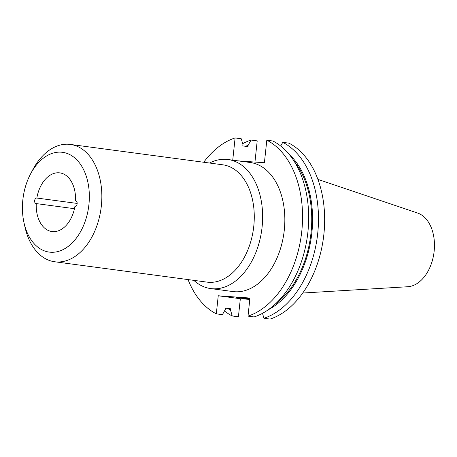 <?xml version="1.0" encoding="UTF-8"?>
<svg xmlns="http://www.w3.org/2000/svg" width="457" height="457" viewBox="0 0 457 457"><rect width="100%" height="100%" fill="white"/><g stroke="black" fill="none" stroke-linecap="round" stroke-linejoin="round"><path stroke-width="0.69" d="M74.954 206.381L74.925 206.375A2.793 1.839 -82.4 0 0 74.942 206.375A2.793 1.839 -82.4 0 0 75.011 206.387A2.793 1.839 -82.4 0 0 77.142 203.793A2.793 1.839 -82.4 0 0 75.679 200.834A2.793 1.839 -82.4 0 0 75.605 200.829A2.793 1.839 -82.4 0 0 75.519 200.823L75.839 200.869M74.468 208.7L36.252 203.594A2.793 1.839 97.6 0 1 36.166 203.588A2.793 1.839 97.6 0 1 36.092 203.582A2.793 1.839 97.6 0 1 34.635 200.623A2.793 1.839 97.6 0 1 36.76 198.03A2.793 1.839 97.6 0 1 36.834 198.041L77.164 203.428M36.834 198.041A2.793 1.839 97.6 0 1 36.846 198.041A29.591 19.451 97.6 0 1 59.027 172.797A29.591 19.451 97.6 0 1 59.804 172.877A29.591 19.451 97.6 0 1 75.519 200.823M88.921 204.587A50.333 33.087 -82.4 0 0 70.018 154.717A50.333 33.087 -82.4 0 0 30.539 173.997A50.333 33.087 -82.4 0 0 22.85 199.829A50.333 33.087 -82.4 0 0 24.015 222.776A50.333 33.087 -82.4 0 0 58.393 251.407A50.333 33.087 -82.4 0 0 88.921 204.587M30.539 173.997L32.693 169.918A59.187 38.908 97.6 0 1 68.784 144.269A59.187 38.908 97.6 0 1 70.338 144.429A59.187 38.908 97.6 0 1 101.345 205.89A59.187 38.908 97.6 0 1 56.211 261.918A59.187 38.908 97.6 0 1 54.657 261.758A59.187 38.908 97.6 0 1 25.026 227.278L24.015 222.776M70.338 144.429L222.77 164.8A59.187 38.908 97.6 0 1 253.641 227.437A59.187 38.908 97.6 0 1 208.643 282.289A59.187 38.908 97.6 0 1 207.09 282.129L54.657 261.758M209.517 163.029A65.105 42.798 97.6 0 1 226.266 159.35A65.105 42.798 97.6 0 1 227.974 159.522A65.105 42.798 97.6 0 1 262.084 227.129A65.105 42.798 97.6 0 1 212.436 288.761A65.105 42.798 97.6 0 1 210.723 288.584A65.105 42.798 97.6 0 1 193.837 280.358M227.974 159.522L250.185 162.492A65.105 42.798 97.6 0 1 284.288 230.1A65.105 42.798 97.6 0 1 232.933 291.555L210.723 288.584M294.268 161.447A85.088 55.931 97.6 0 1 311.017 232.859A85.088 55.931 97.6 0 1 275.2 304.139M249.825 299.107L236.218 297.427L249.876 298.661M227.609 308.384A86.35 56.765 -82.4 0 0 230.517 310.097L232.242 315.976L238.411 316.798L240.342 298.718L249.796 299.398M224.473 310.977A91.737 60.307 -82.4 0 0 232.242 315.976M74.925 206.375A29.591 19.451 97.6 0 1 51.967 231.539A29.591 19.451 97.6 0 1 36.252 203.594M188.044 279.581A91.737 60.307 -82.4 0 0 216.31 313.845L218.24 295.765L249.939 298.044L248.008 316.124A91.737 60.307 -82.4 0 0 301.774 231.356A91.737 60.307 -82.4 0 0 266.808 140.202L264.397 162.749L237.8 160.835M232.733 160.161L235.109 137.923A91.737 60.307 -82.4 0 0 203.725 162.252M266.808 140.202L272.926 141.019A91.737 60.307 97.6 0 1 307.892 232.173A91.737 60.307 97.6 0 1 254.126 316.941L248.008 316.124M280.701 146.012L282.746 142.333L288.91 143.155A91.737 60.307 97.6 0 1 323.876 234.31A91.737 60.307 97.6 0 1 270.11 319.077L263.946 318.255L262.489 313.325M218.24 295.765L240.342 298.718M216.31 313.845L222.422 314.662L225.341 309.406L225.484 308.098L230.654 308.789L230.517 310.097M254.949 162.069L257.211 140.876L251.047 140.048L248.128 145.303L247.985 146.611L242.816 145.92L242.953 144.612L241.227 138.739L235.109 137.923M268.196 309.795A86.35 56.765 -82.4 0 0 311.434 236.36A86.35 56.765 -82.4 0 0 288.995 154.152M282.746 142.333A91.737 60.307 97.6 0 1 317.706 233.487A91.737 60.307 97.6 0 1 263.946 318.255M251.047 140.048A91.737 60.307 -82.4 0 0 242.678 143.669M248.128 145.303A86.35 56.765 -82.4 0 0 245.575 146.291M317.923 179.395L417.578 213.036A37.485 24.644 97.6 0 1 433.967 252.738A37.485 24.644 97.6 0 1 407.73 286.739L302.74 293.028"/></g></svg>
